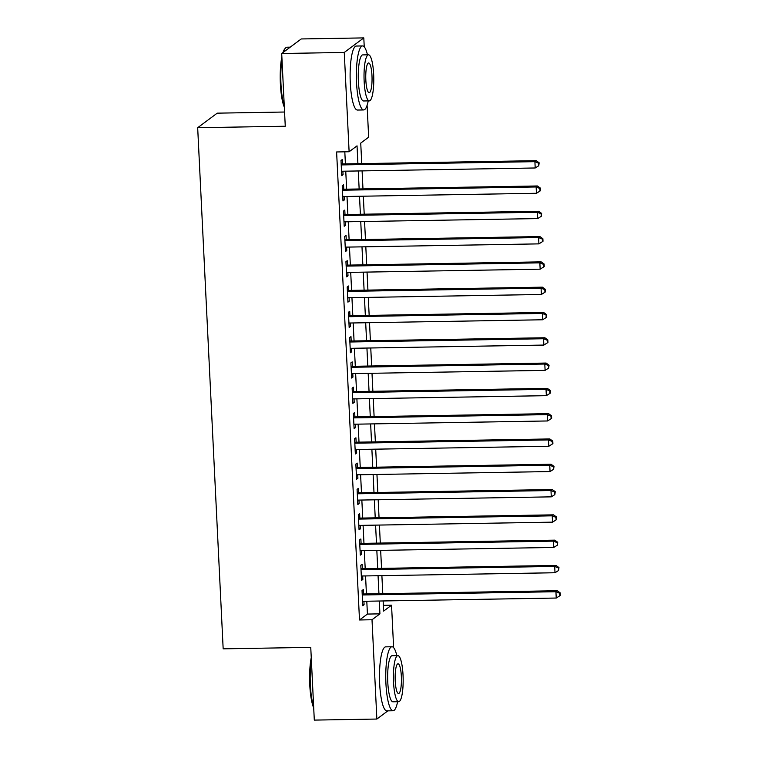 <?xml version="1.0" encoding="UTF-8"?>
<svg xmlns="http://www.w3.org/2000/svg" width="758" height="758" viewBox="0 0 758 758"><rect width="100%" height="100%" fill="white"/><g stroke="black" fill="none" stroke-linecap="round" stroke-linejoin="round"><path stroke-width="1.14" d="M284.563 112.023L217.214 113.16L197.677 127.714L223.165 648.839L310.752 647.37L314.305 720.1L376.868 719.048L372.007 619.75L379.929 613.857L379.303 601.018M197.677 127.714L285.264 126.235L281.701 53.505L301.239 38.952L363.802 37.9L364.238 46.835M367.099 105.296L368.653 137.198L360.732 143.091L361.737 163.614M383.34 605.339L391.545 605.197L393.62 647.654M363.565 593.997L363.347 589.563L362.03 590.548L362.769 605.727L364.086 604.742L363.916 601.284M362.324 568.699L362.106 564.274L360.789 565.25L361.528 580.429L362.855 579.444L362.684 575.985M361.092 543.401L360.874 538.976L359.548 539.952L360.296 555.131L361.613 554.155L361.443 550.687M359.851 518.102L359.633 513.678L358.316 514.654L359.055 529.833L360.372 528.857L360.211 525.389M358.61 492.804L358.401 488.379L357.075 489.355L357.823 504.534L359.14 503.558L358.97 500.09M357.378 467.506L357.16 463.081L355.843 464.067L356.582 479.236L357.899 478.26L357.729 474.792M356.137 442.208L355.919 437.783L354.602 438.768L355.341 453.947L356.667 452.962L356.497 449.494M354.905 416.909L354.687 412.485L353.37 413.47L354.109 428.649L355.426 427.664L355.256 424.196M353.664 391.611L353.446 387.186L352.129 388.172L352.868 403.351L354.194 402.365L354.024 398.897M352.423 366.313L352.214 361.888L350.888 362.874L351.636 378.053L352.953 377.067L352.783 373.599M351.191 341.015L350.973 336.59L349.656 337.575L350.395 352.754L351.712 351.769L351.551 348.301M349.95 315.716L349.732 311.292L348.415 312.277L349.163 327.456L350.48 326.471L350.31 323.003M348.718 290.418L348.5 285.993L347.183 286.979L347.922 302.158L349.239 301.172L349.068 297.704M347.477 265.12L347.259 260.695L345.942 261.681L346.681 276.859L348.007 275.874L347.837 272.406M346.245 239.831L346.027 235.397L344.701 236.382L345.449 251.561L346.766 250.576L346.596 247.108M345.004 214.533L344.786 210.099L343.469 211.084L344.208 226.263L345.534 225.278L345.364 221.81M343.762 189.235L343.554 184.8L342.228 185.786L342.976 200.965L344.293 199.979L344.123 196.512M357.909 163.671L357.037 145.849L349.116 151.752L336.609 151.96L359.5 619.968L367.422 614.065L366.787 601.227M366.436 593.95L365.555 575.928M365.195 568.652L364.314 550.64M363.963 543.353L363.082 525.341M362.722 518.055L361.841 500.043M361.481 492.757L360.6 474.745M360.249 467.459L359.368 449.447M359.008 442.16L358.127 424.148M357.776 416.862L356.895 398.85M356.535 391.564L355.654 373.552M355.294 366.266L354.412 348.254M354.062 340.967L353.181 322.955M352.821 315.669L351.939 297.657M351.589 290.371L350.708 272.359M350.348 265.073L349.466 247.061M349.116 239.774L348.235 221.762M347.875 214.476L346.993 196.464M346.633 189.187L345.752 171.166M345.402 163.889L344.814 151.818M342.531 163.936L342.313 159.502L340.996 160.488L341.735 175.667L343.052 174.681L342.881 171.223M281.701 53.505L344.265 52.454L363.802 37.9M387.878 710.843L376.868 719.048M359.5 619.968L372.007 619.75M349.116 151.752L344.265 52.454M378.943 593.732L378.062 575.72M377.711 568.434L376.83 550.422M376.47 543.135L375.589 525.123M375.229 517.847L374.357 499.825M373.997 492.548L373.116 474.536M372.756 467.25L371.875 449.238M371.524 441.952L370.643 423.94M370.283 416.654L369.402 398.642M369.051 391.355L368.17 373.343M367.81 366.057L366.929 348.045M366.569 340.759L365.688 322.747M365.337 315.461L364.456 297.449M364.096 290.162L363.215 272.15M362.864 264.864L361.983 246.852M361.623 239.566L360.742 221.554M360.391 214.268L359.51 196.256M359.15 188.969L358.269 170.957M383.131 600.952L383.624 611.1L391.545 605.197M362.097 170.891L362.978 188.913M363.328 196.189L364.21 214.201M364.57 221.488L365.451 239.5M365.811 246.786L366.692 264.798M367.043 272.084L367.924 290.096M368.284 297.382L369.165 315.394M369.516 322.681L370.397 340.693M370.757 347.979L371.638 365.991M371.998 373.277L372.879 391.289M373.23 398.575L374.111 416.587M374.471 423.874L375.352 441.886M375.703 449.172L376.584 467.184M376.944 474.47L377.825 492.482M378.176 499.768L379.057 517.78M379.417 525.067L380.298 543.079M380.658 550.365L381.539 568.377M381.89 575.654L382.771 593.675M367.422 614.065L379.929 613.857M341.687 174.71L343.052 174.681M342.929 200.008L344.293 199.979M344.16 225.306L345.534 225.278M345.402 250.604L346.766 250.576M346.633 275.903L348.007 275.874M347.875 301.201L349.239 301.172M349.116 326.499L350.48 326.471M350.348 351.788L351.712 351.769M351.589 377.086L352.953 377.067M352.821 402.384L354.194 402.365M354.062 427.683L355.426 427.664M355.294 452.981L356.667 452.962M356.535 478.279L357.899 478.26M357.776 503.577L359.14 503.558M359.008 528.876L360.372 528.857M360.249 554.174L361.613 554.155M361.481 579.472L362.855 579.444M362.722 604.77L364.086 604.742M341.214 164.922L534.902 161.662L535.205 167.982L341.517 171.242M341.166 163.955L536.219 160.677L534.902 161.662L538.635 163.207L538.767 165.737L539.165 162.818L538.635 163.207M539.165 162.818L536.219 160.677M535.205 167.982L538.767 165.737M284.326 107.172A31.239 6.595 -91 0 1 280.384 84.024A31.239 6.595 -91 0 1 281.862 56.822M282.952 52.577A31.239 6.595 -91 0 1 284.885 48.749L285.586 47.991A32.007 6.756 89 0 0 283.53 52.141M290.229 47.157L287.036 47.204A32.007 6.756 89 0 0 285.586 47.991M281.985 59.181A32.007 6.756 89 0 0 280.972 84.129A32.007 6.756 89 0 0 284.269 105.874M367.45 54.813A32.007 6.756 89 0 0 362.608 45.935A32.007 6.756 89 0 0 356.544 82.859A32.007 6.756 89 0 0 363.688 109.938A32.007 6.756 89 0 0 368.227 100.899M362.608 45.935L356.355 46.039A32.007 6.756 89 0 0 350.291 82.963A32.007 6.756 89 0 0 357.425 110.043L363.688 109.938M369.288 100.88L363.537 100.975A23.043 4.87 -91 0 1 358.392 81.476A23.043 4.87 -91 0 1 362.76 54.898L368.511 54.803A23.043 4.87 89 0 0 364.153 81.381A23.043 4.87 89 0 0 369.288 100.88A23.043 4.87 89 0 0 373.656 74.303A23.043 4.87 89 0 0 368.511 54.803M365.839 80.121A14.847 3.136 89 0 0 369.155 92.694A14.847 3.136 89 0 0 371.97 75.563A14.847 3.136 89 0 0 368.653 62.99A14.847 3.136 89 0 0 365.839 80.121M313.717 707.991A31.239 6.595 -91 0 1 309.766 684.844A31.239 6.595 -91 0 1 311.254 657.641M311.367 660A32.007 6.756 89 0 0 310.363 684.948A32.007 6.756 89 0 0 313.651 706.693M396.832 655.642A32.007 6.756 89 0 0 391.99 646.754A32.007 6.756 89 0 0 385.936 683.678A32.007 6.756 89 0 0 393.07 710.758A32.007 6.756 89 0 0 397.609 701.719M391.99 646.754L385.737 646.858A32.007 6.756 89 0 0 379.673 683.782A32.007 6.756 89 0 0 386.817 710.862L393.07 710.758M398.68 701.7L392.919 701.794A23.043 4.87 -91 0 1 387.783 682.295A23.043 4.87 -91 0 1 392.142 655.717L397.903 655.623A23.043 4.87 89 0 0 393.535 682.2A23.043 4.87 89 0 0 398.68 701.7A23.043 4.87 89 0 0 403.038 675.122A23.043 4.87 89 0 0 397.903 655.623M395.221 680.94A14.847 3.136 89 0 0 398.537 693.513A14.847 3.136 89 0 0 401.352 676.382A14.847 3.136 89 0 0 398.035 663.809A14.847 3.136 89 0 0 395.221 680.94M342.445 190.211L536.133 186.961L536.446 193.281L342.758 196.54M342.398 189.254L537.45 185.975L536.133 186.961L539.876 188.505L539.999 191.035L540.53 190.637L540.407 188.107L539.876 188.505M540.407 188.107L537.45 185.975M536.446 193.281L539.999 191.035M343.687 215.509L537.375 212.259L537.678 218.579L343.99 221.838M343.639 214.552L538.692 211.274L537.375 212.259L541.117 213.803L541.24 216.333L541.638 213.405L541.117 213.803M541.638 213.405L538.692 211.274M537.678 218.579L541.24 216.333M344.918 240.807L538.606 237.557L538.919 243.877L345.231 247.136M344.871 239.85L539.933 236.572L538.606 237.557L542.349 239.102L542.472 241.631L543.003 241.233L542.88 238.704L542.349 239.102M542.88 238.704L539.933 236.572M538.919 243.877L542.472 241.631M346.16 266.105L539.848 262.846L540.16 269.175L346.472 272.435M346.112 265.148L541.165 261.87L539.848 262.846L543.59 264.4L543.713 266.93L544.244 266.532L544.121 264.002L543.59 264.4M544.121 264.002L541.165 261.87M540.16 269.175L543.713 266.93M347.391 291.404L541.079 288.144L541.392 294.474L347.704 297.733M347.344 290.447L542.406 287.168L541.079 288.144L544.822 289.698L544.945 292.228L545.476 291.83L545.353 289.3L544.822 289.698M545.353 289.3L542.406 287.168M541.392 294.474L544.945 292.228M348.633 316.702L542.321 313.442L542.633 319.772L348.945 323.031M348.585 315.745L543.638 312.467L542.321 313.442L546.063 314.996L546.186 317.526L546.717 317.128L546.594 314.598L546.063 314.996M546.594 314.598L543.638 312.467M542.633 319.772L546.186 317.526M349.874 342L543.562 338.741L543.865 345.07L350.177 348.329M349.826 341.043L544.879 337.755L543.562 338.741L547.304 340.295L547.428 342.824L547.949 342.426L547.826 339.897L547.304 340.295M547.826 339.897L544.879 337.755M543.865 345.07L547.428 342.824M351.106 367.298L544.794 364.039L545.106 370.368L351.418 373.628M351.058 366.341L546.12 363.054L544.794 364.039L548.536 365.593L548.659 368.123L549.067 365.195L548.536 365.593M549.067 365.195L546.12 363.054M545.106 370.368L548.659 368.123M352.347 392.597L546.035 389.337L546.338 395.667L352.65 398.916M352.299 391.64L547.352 388.352L546.035 389.337L549.777 390.882L549.901 393.411L550.431 393.023L550.299 390.493L549.777 390.882M550.299 390.493L547.352 388.352M546.338 395.667L549.901 393.411M353.579 417.895L547.267 414.635L547.579 420.965L353.891 424.215M353.531 416.938L548.593 413.65L547.267 414.635L551.009 416.18L551.132 418.71L551.663 418.321L551.54 415.791L551.009 416.18M551.54 415.791L548.593 413.65M547.579 420.965L551.132 418.71M354.82 443.193L548.508 439.934L548.82 446.263L355.132 449.513M354.772 442.227L549.825 438.948L548.508 439.934L552.25 441.478L552.374 444.008L552.904 443.62L552.781 441.09L552.25 441.478M552.781 441.09L549.825 438.948M548.82 446.263L552.374 444.008M356.061 468.491L549.749 465.232L550.052 471.552L356.364 474.811M356.014 467.525L551.066 464.247L549.749 465.232L553.482 466.776L553.615 469.306L554.013 466.388L553.482 466.776M554.013 466.388L551.066 464.247M550.052 471.552L553.615 469.306M357.293 493.79L550.981 490.53L551.293 496.85L357.605 500.109M357.245 492.823L552.298 489.545L550.981 490.53L554.723 492.075L554.847 494.604L555.254 491.686L554.723 492.075M555.254 491.686L552.298 489.545M551.293 496.85L554.847 494.604M358.534 519.088L552.222 515.828L552.525 522.148L358.837 525.408M358.487 518.121L553.539 514.843L552.222 515.828L555.965 517.373L556.088 519.903L556.609 519.514L556.486 516.984L555.965 517.373M556.486 516.984L553.539 514.843M552.525 522.148L556.088 519.903M359.766 544.386L553.454 541.127L553.766 547.447L360.078 550.706M359.718 543.42L554.78 540.141L553.454 541.127L557.196 542.671L557.32 545.201L557.727 542.283L557.196 542.671M557.727 542.283L554.78 540.141M553.766 547.447L557.32 545.201M361.007 569.684L554.695 566.425L555.008 572.745L361.31 576.004M360.96 568.718L556.012 565.44L554.695 566.425L558.438 567.969L558.561 570.499L558.968 567.581L558.438 567.969M558.968 567.581L556.012 565.44M555.008 572.745L558.561 570.499M362.239 594.973L555.927 591.723L556.239 598.043L362.551 601.302M362.191 594.016L557.253 590.738L555.927 591.723L559.669 593.268L559.792 595.797L560.323 595.4L560.2 592.87L559.669 593.268M560.2 592.87L557.253 590.738M556.239 598.043L559.792 595.797"/></g></svg>
